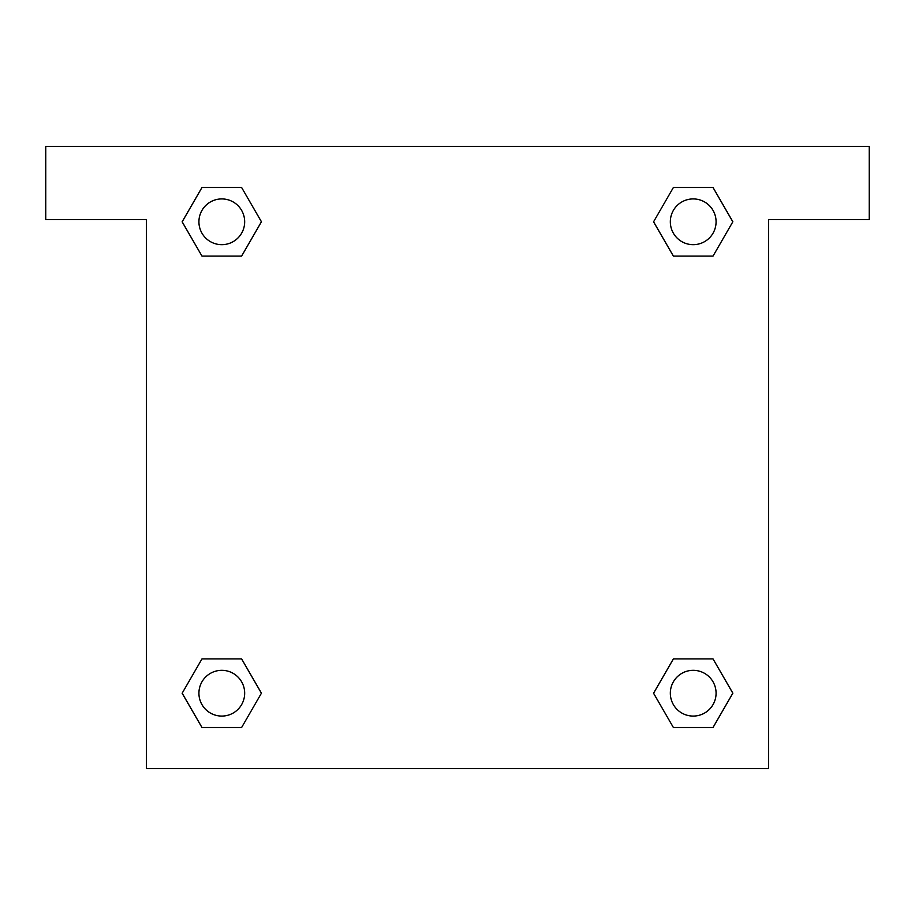 <?xml version="1.0" encoding="UTF-8"?>
<svg xmlns="http://www.w3.org/2000/svg" width="915" height="915" viewBox="0 0 915 915"><rect width="100%" height="100%" fill="white"/><g stroke="black" fill="none" stroke-linecap="round" stroke-linejoin="round"><path stroke-width="1.37" d="M869.25 146.4L45.75 146.4L45.75 219.6L146.4 219.6L146.4 768.6L768.6 768.6L768.6 219.6L869.25 219.6L869.25 146.4M201.986 256.108L241.606 256.108L201.986 256.108L182.177 221.796L201.986 187.483L241.606 187.483L261.416 221.796L241.606 256.108L201.986 256.108L182.131 221.819M241.606 187.483L201.986 187.483L241.606 187.483L261.461 221.773M241.606 658.892L201.986 658.892L241.606 658.892L261.416 693.204L241.606 727.517L201.986 727.517L182.177 693.204L201.986 658.892L241.606 658.892L261.461 693.181M201.986 727.517L241.606 727.517L201.986 727.517L182.131 693.227M713.014 658.892L673.394 658.892L713.014 658.892L732.824 693.204L713.014 727.517L673.394 727.517L653.585 693.204L673.394 658.892L713.014 658.892L732.869 693.181M673.394 727.517L713.014 727.517L673.394 727.517L653.539 693.227M673.394 256.108L713.014 256.108L673.394 256.108L653.585 221.796L673.394 187.483L713.014 187.483L732.824 221.796L713.014 256.108L673.394 256.108L653.539 221.819M713.014 187.483L673.394 187.483L713.014 187.483L732.869 221.773M716.079 693.204A22.875 22.875 0 0 0 681.767 673.394A22.875 22.875 0 0 0 681.767 713.014A22.875 22.875 0 0 0 716.079 693.204M244.671 693.204A22.875 22.875 0 0 0 210.358 673.394A22.875 22.875 0 0 0 210.358 713.014A22.875 22.875 0 0 0 244.671 693.204M716.079 221.796A22.875 22.875 0 0 0 681.767 201.986A22.875 22.875 0 0 0 681.767 241.606A22.875 22.875 0 0 0 716.079 221.796M244.671 221.796A22.875 22.875 0 0 0 210.358 201.986A22.875 22.875 0 0 0 210.358 241.606A22.875 22.875 0 0 0 244.671 221.796"/></g></svg>
